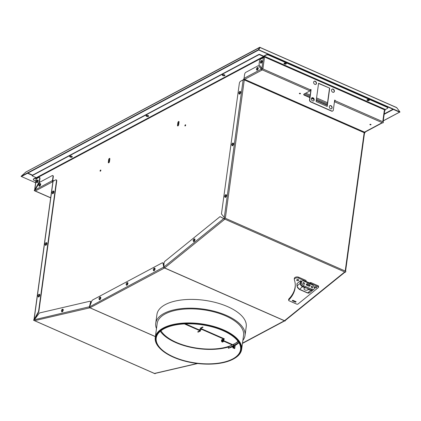 <?xml version="1.0" encoding="UTF-8"?>
<svg xmlns="http://www.w3.org/2000/svg" width="421" height="421" viewBox="0 0 421 421"><rect width="100%" height="100%" fill="white"/><g stroke="black" fill="none" stroke-linecap="round" stroke-linejoin="round"><path stroke-width="0.63" d="M33.922 320.381A0.821 0.389 113.8 0 1 33.785 320.37A0.821 0.389 113.8 0 1 33.638 319.876L33.922 320.381L155.117 373.732A0.821 0.389 113.8 0 1 154.975 373.722A0.821 0.389 113.8 0 1 154.875 373.627M155.181 373.401L155.117 373.732M34.022 319.692L38.558 311.508L56.451 180.904A1.758 0.831 -66.2 0 0 56.14 179.835A1.758 0.831 -66.2 0 0 55.646 179.893L53.067 181.272A0.821 0.374 -172.2 0 0 52.972 181.34A0.821 0.374 7.8 0 0 52.914 181.451L33.964 319.802M56.267 179.93A1.758 0.831 113.8 0 1 56.425 179.962A1.758 0.831 113.8 0 1 56.735 181.025L56.451 180.904M52.588 181.346L52.42 180.946A0.821 0.389 113.8 0 1 52.651 180.919A0.821 0.389 113.8 0 1 52.793 181.414L52.888 181.656M52.378 181.256L52.593 181.525M50.683 197.749L34.669 190.702L34.832 190.445M34.775 190.245L34.296 190.229A0.821 0.389 -66.2 0 0 34.438 190.729A0.821 0.389 -66.2 0 0 34.669 190.702M197.281 363.481L154.454 373.443A0.821 0.679 76.9 0 0 154.833 373.48L197.644 363.523M89.226 307.514L89.357 307.172L89.315 307.483A0.821 0.389 113.8 0 1 89.226 307.514L155.381 336.637M89.315 307.483L89.978 307.772A0.821 0.616 -118.1 0 1 89.41 306.935L163.764 267.098L162.99 263.267A1.758 0.831 -66.2 0 0 162.685 262.809A1.758 0.831 -66.2 0 0 162.19 262.867L92.715 299.926A1.758 0.831 -66.2 0 0 91.667 301.31L89.636 306.641M89.884 307.809L34.585 320.67A0.821 0.679 -103.1 0 1 34.085 319.807L89.415 306.756A0.821 0.679 76.9 0 0 89.41 307.193M89.415 306.756L90.457 302.636A1.758 0.831 -66.2 0 0 90.21 301.252A1.758 0.831 -66.2 0 0 89.915 301.231L39.385 312.987L34.559 319.518M90.341 301.341A1.758 0.831 113.8 0 1 90.494 301.378A1.758 0.831 113.8 0 1 90.741 302.762L90.457 302.636M90.005 305.678L90.741 302.762M285.059 320.655L285.175 320.991A0.821 0.389 -66.2 0 1 285.08 321.055L284.422 320.765L242.501 343.126M285.175 320.991L163.985 267.64A0.821 0.389 -66.2 0 1 163.885 267.703L284.422 320.765M163.885 267.703L163.985 267.356M285.159 320.476A0.821 0.532 -129 0 1 285.033 320.676A0.821 0.532 -129 0 1 284.517 320.697L344.736 271.945L224.204 218.883A0.821 0.389 -66.2 0 0 224.677 217.973L225.34 218.262L244.291 79.911L243.633 79.622L243.959 79.064L244.617 79.353L262.325 69.907L310.003 90.899L304.03 94.083A1.758 0.8 7.8 0 0 303.704 94.467A1.758 0.8 7.8 0 0 304.43 95.246L304.472 94.936L309.872 97.314M364.444 133.157A0.821 0.374 -172.2 0 0 364.502 133.047A0.821 0.374 -172.2 0 0 364.165 132.683L345.215 271.035L345.873 271.324A0.821 0.389 -66.2 0 1 345.394 272.234L344.736 271.945M224.204 218.883L224.677 217.973M345.578 271.192L364.502 133.047L364.823 132.973L244.291 79.911A0.821 0.374 7.8 0 0 243.285 79.822A0.821 0.374 7.8 0 0 243.154 79.874L240.575 81.248A1.758 0.831 -66.2 0 0 239.349 83.342L221.457 213.947L224.304 217.504L243.154 79.874M365.096 132.062L365.154 132.415L364.491 132.126L244.617 79.353A0.821 0.616 61.9 0 1 244.059 78.343L261.288 69.149L258.441 65.592L245.827 72.323A1.758 0.831 -66.2 0 0 244.596 74.417L244.059 78.343M365.154 132.415L364.823 132.973M327.212 105.066A1.758 0.8 7.8 0 1 326.122 104.797L316.234 100.445M313.977 99.451L311.466 98.346M309.83 97.625L304.43 95.246M334.458 101.724L382.857 122.969A0.821 0.389 113.8 0 0 383.431 121.995L335.095 100.714A0.821 0.389 113.8 0 1 334.521 101.693M370.801 124.4A0.584 0.268 7.8 0 1 371.038 124.658A0.584 0.268 7.8 0 1 370.706 124.848A0.584 0.268 7.8 0 1 370.122 124.758A0.584 0.268 7.8 0 1 369.88 124.5A0.584 0.268 7.8 0 1 370.212 124.311A0.584 0.268 7.8 0 1 370.801 124.4M300.252 93.341A0.584 0.268 7.8 0 1 300.494 93.604A0.584 0.268 7.8 0 1 300.162 93.794A0.584 0.268 7.8 0 1 299.573 93.704A0.584 0.268 7.8 0 1 299.331 93.446A0.584 0.268 7.8 0 1 299.663 93.251A0.584 0.268 7.8 0 1 300.252 93.341M300.405 93.43A0.584 0.268 7.8 0 1 299.615 93.394A0.584 0.268 7.8 0 1 299.463 93.304M334.5 101.414L334.895 100.824L334.663 100.23M326.122 104.797L326.164 104.487A1.758 0.8 -172.2 0 0 327.254 104.755M326.164 104.487L316.276 100.135M313.871 99.077L311.614 98.082M303.762 94.315A1.758 0.8 -172.2 0 0 304.472 94.936M370.948 124.49A0.584 0.268 7.8 0 1 370.164 124.448A0.584 0.268 7.8 0 1 370.012 124.358M262.325 69.907L261.667 69.618A0.821 0.389 113.8 0 0 262.241 68.644L310.577 89.92A0.821 0.389 113.8 0 1 310.003 90.899M262.241 68.644L261.667 69.618M332.622 111.033A1.758 1.326 -118.1 0 1 332.527 111.097A1.758 1.326 -118.1 0 1 331.485 111.097L310.735 101.961A1.758 1.326 -118.1 0 1 309.535 99.788L309.74 99.682A1.758 1.326 61.9 0 0 310.94 101.85L331.69 110.986A1.758 1.326 61.9 0 0 332.727 110.986A1.758 1.326 61.9 0 0 333.316 110.06L334.69 100.045L334.958 100.361M384.578 111.028A0.821 0.374 -172.2 0 0 384.636 110.912L385.068 110.065L263.872 56.714L263.562 57.598L263.667 56.824A0.821 0.389 -66.2 0 1 264.241 55.846L266.314 54.746A1.758 0.8 7.8 0 1 268.745 54.825L387.11 106.929A1.758 0.8 7.8 0 1 387.83 107.713A1.758 0.8 7.8 0 1 387.778 107.86M309.74 99.682L311.108 89.662L310.614 89.641M310.908 89.773L309.535 99.788M332.043 89.205A1.758 1.326 -118.1 0 1 332.979 89.252A1.758 1.326 -118.1 0 1 334.142 90.725A1.758 1.326 -118.1 0 1 333.69 92.288M329.78 105.724A1.758 1.326 -118.1 0 1 330.717 105.771A1.758 1.326 -118.1 0 1 331.88 107.25A1.758 1.326 -118.1 0 1 331.427 108.813M311.861 97.835A1.758 1.326 -118.1 0 1 312.798 97.882A1.758 1.326 -118.1 0 1 313.961 99.361A1.758 1.326 -118.1 0 1 313.508 100.924M314.124 81.316A1.758 1.326 -118.1 0 1 315.061 81.364A1.758 1.326 -118.1 0 1 316.224 82.837A1.758 1.326 -118.1 0 1 315.771 84.4M329.717 88.163L318.586 83.263L316.082 101.545L327.212 106.445L329.717 88.163L318.56 83.453M329.511 88.273L327.033 106.366M311.108 89.662L310.64 89.457L310.577 89.92M262.025 68.818A0.821 0.374 -172.2 0 0 261.894 68.844L263.293 57.74A0.821 0.374 7.8 0 1 263.42 57.693A0.821 0.374 7.8 0 1 264.425 57.782L263.767 57.488M383.136 121.864L384.636 110.912A0.821 0.374 -172.2 0 0 384.299 110.549L384.962 110.839M335.095 100.714L335.158 100.251M314.84 84.353A1.758 1.326 -118.1 0 1 313.661 82.8A1.758 1.326 -118.1 0 1 314.224 81.253A1.758 1.326 -118.1 0 1 315.261 81.253A1.758 1.326 -118.1 0 1 316.439 82.8A1.758 1.326 -118.1 0 1 315.876 84.353A1.758 1.326 -118.1 0 1 314.84 84.353M312.577 100.877A1.758 1.326 -118.1 0 1 311.393 99.324A1.758 1.326 -118.1 0 1 311.961 97.777A1.758 1.326 -118.1 0 1 312.998 97.777A1.758 1.326 -118.1 0 1 314.177 99.324A1.758 1.326 -118.1 0 1 313.613 100.872A1.758 1.326 -118.1 0 1 312.577 100.877M330.496 108.765A1.758 1.326 -118.1 0 1 329.317 107.213A1.758 1.326 -118.1 0 1 329.88 105.666A1.758 1.326 -118.1 0 1 330.917 105.666A1.758 1.326 -118.1 0 1 332.101 107.213A1.758 1.326 -118.1 0 1 331.532 108.765A1.758 1.326 -118.1 0 1 330.496 108.765M332.758 92.241A1.758 1.326 -118.1 0 1 331.58 90.689A1.758 1.326 -118.1 0 1 332.143 89.141A1.758 1.326 -118.1 0 1 333.179 89.141A1.758 1.326 -118.1 0 1 334.363 90.689A1.758 1.326 -118.1 0 1 333.795 92.241A1.758 1.326 -118.1 0 1 332.758 92.241M263.293 57.74L260.715 59.119A1.758 0.831 -66.2 0 0 259.483 61.208L259.015 64.618L261.862 68.17M261.757 69.076L261.288 69.149M244.001 78.753A0.821 0.389 -66.2 0 0 243.427 79.732L243.633 79.622M224.461 218.146A0.821 0.374 -172.2 0 0 224.335 218.173L224.304 217.504M224.219 218.388L223.719 218.62L220.062 216.615L165.043 261.162A1.758 0.831 -66.2 0 0 163.995 263.409L163.985 266.982A0.821 0.532 51 0 0 164.006 267.146A0.821 0.532 51 0 0 164.643 267.93L224.861 219.173M162.811 262.899A1.758 0.831 113.8 0 1 162.969 262.93A1.758 0.831 113.8 0 1 163.274 263.393L162.99 263.267M163.985 266.919L163.274 263.393M245.354 321.086L246.006 322.875M196.102 299.515L196.391 299.531M192.376 299.399L196.097 299.499M223.751 218.604L220.062 216.615M297.437 279.518A0.642 0.384 -179.8 0 0 297.968 279.518M315.403 286.78A0.642 0.384 -179.8 0 0 315.934 286.78M306.193 281.496L309.535 282.97M382.463 122.795L364.975 132.126A0.821 0.616 -118.1 0 1 364.491 132.126L382.2 122.679M385.394 109.507L264.199 56.156L266.272 55.051A1.758 0.8 -172.2 0 1 268.703 55.135L387.067 107.239A1.758 0.8 -172.2 0 1 387.788 108.018A1.758 0.8 -172.2 0 1 387.462 108.402L385.394 109.507L385.068 110.065M286.264 63.587A1.179 0.537 7.8 0 1 284.491 63.639A1.179 0.537 7.8 0 1 284.038 63.282M369.264 100.119A1.179 0.537 7.8 0 1 367.486 100.177A1.179 0.537 7.8 0 1 367.033 99.814M368.807 99.761A1.179 0.537 7.8 0 1 369.291 100.282A1.179 0.537 7.8 0 1 368.628 100.666A1.179 0.537 7.8 0 1 367.444 100.487A1.179 0.537 7.8 0 1 366.959 99.966A1.179 0.537 7.8 0 1 367.628 99.582A1.179 0.537 7.8 0 1 368.807 99.761M285.812 63.224A1.179 0.537 7.8 0 1 286.296 63.745A1.179 0.537 7.8 0 1 285.633 64.129A1.179 0.537 7.8 0 1 284.449 63.95A1.179 0.537 7.8 0 1 283.964 63.429A1.179 0.537 7.8 0 1 284.633 63.045A1.179 0.537 7.8 0 1 285.812 63.224M264.199 56.156L263.872 56.714M261.452 69.123L258.441 65.592M34.343 319.786L38.843 311.635L56.735 181.025M38.558 311.508L38.843 311.635M53.067 181.272L34.212 318.902L34.454 319.355A0.584 0.279 -66.2 0 0 34.459 319.576M52.857 181.64L35.332 190.992A0.821 0.616 -118.1 0 1 34.764 190.155L52.478 180.535A0.821 0.616 61.9 0 0 52.509 180.909M52.472 180.709L52.751 180.756A0.468 0.353 61.9 0 0 52.83 180.998L53.42 180.677M52.478 180.535L53.014 176.609A1.758 0.831 -66.2 0 0 52.704 175.546A1.758 0.831 -66.2 0 0 52.209 175.604L39.59 182.335L35.243 189.724M52.83 175.636A1.758 0.831 113.8 0 1 52.988 175.668A1.758 0.831 113.8 0 1 53.299 176.736L53.014 176.609M34.496 190.124L34.711 190.392M34.675 190.045L39.211 181.861L39.679 178.457A1.758 0.831 -66.2 0 0 39.369 177.394A1.758 0.831 -66.2 0 0 38.874 177.451L36.295 178.825A0.821 0.374 -172.2 0 0 36.206 178.893A0.821 0.374 -172.2 0 0 36.143 179.004L34.617 190.155M39.5 177.483A1.758 0.831 113.8 0 1 39.653 177.515A1.758 0.831 113.8 0 1 39.963 178.583L39.679 178.457M36.117 179.209L35.822 179.078L36.132 178.194L36.532 178.372M35.822 179.078L35.922 178.13M33.375 179.372A1.758 0.8 7.8 0 1 33.364 179.214A1.758 0.8 7.8 0 1 33.685 178.83L35.753 177.725A0.821 0.389 113.8 0 1 35.985 177.699A0.821 0.389 113.8 0 1 36.132 178.194M35.859 181.104L34.043 180.304A1.758 0.8 -172.2 0 1 33.322 179.525L33.364 179.214M35.711 178.036L33.643 179.141A1.758 0.8 -172.2 0 0 33.322 179.525M36.295 178.825L34.869 189.255L35.154 189.382L39.495 181.988L39.963 178.583M39.211 181.861L39.495 181.988M52.757 180.656L53.299 176.736M244.085 78.695L243.917 78.785A0.584 0.279 113.8 0 0 243.543 79.322M53.414 180.662L53.151 180.546A0.584 0.279 113.8 0 1 53.314 180.525A0.584 0.279 113.8 0 1 53.42 180.877L53.388 181.098M53.151 180.546L52.504 180.888M36.485 178.725L36.564 178.146A0.353 0.263 -118.1 0 0 36.322 177.709L32.412 175.989A0.584 0.268 -172.2 0 1 32.17 175.725L32.212 175.415A0.584 0.268 7.8 0 1 32.322 175.289L258.91 54.425A0.584 0.268 7.8 0 1 259.72 54.451L263.63 56.172A0.7 0.532 -118.1 0 1 263.835 56.309M177.862 122.732L177.509 125.316A1.026 0.484 -66.2 0 0 177.688 125.937A1.026 0.484 -66.2 0 0 178.283 125.626A1.026 0.484 -66.2 0 0 178.693 124.679L179.046 122.101A1.026 0.484 -66.2 0 0 178.867 121.48A1.026 0.484 -66.2 0 0 178.272 121.785A1.026 0.484 -66.2 0 0 177.862 122.732L178.146 122.858L177.788 125.437A1.026 0.484 -66.2 0 0 177.851 125.947M108.665 159.643A1.026 0.484 -66.2 0 1 109.076 158.696A1.026 0.484 -66.2 0 1 109.671 158.391A1.026 0.484 -66.2 0 1 109.849 159.012L109.497 161.59A1.026 0.484 -66.2 0 1 109.086 162.538A1.026 0.484 -66.2 0 1 108.492 162.848A1.026 0.484 -66.2 0 1 108.308 162.227L108.665 159.643L108.944 159.77L108.592 162.348A1.026 0.484 -66.2 0 0 108.655 162.859M100.851 170.416A0.642 0.305 -66.2 0 0 100.735 170.026A0.642 0.305 -66.2 0 0 100.361 170.221A0.642 0.305 -66.2 0 0 100.103 170.815A0.642 0.305 -66.2 0 0 100.219 171.205A0.642 0.305 -66.2 0 0 100.593 171.01A0.642 0.305 -66.2 0 0 100.851 170.416M185.656 125.179A0.642 0.305 -66.2 0 0 185.54 124.79A0.642 0.305 -66.2 0 0 185.166 124.984A0.642 0.305 -66.2 0 0 184.908 125.579A0.642 0.305 -66.2 0 0 185.019 125.968A0.642 0.305 -66.2 0 0 185.398 125.779A0.642 0.305 -66.2 0 0 185.656 125.179M185.645 124.932A0.642 0.305 -66.2 0 0 185.193 125.705A0.642 0.305 -66.2 0 0 185.198 125.947M100.84 170.168A0.642 0.305 -66.2 0 0 100.387 170.937A0.642 0.305 -66.2 0 0 100.393 171.184M109.792 158.501A1.026 0.484 -66.2 0 0 108.944 159.77M178.988 121.59A1.026 0.484 -66.2 0 0 178.146 122.858M222.399 74.896A1.316 0.6 -172.2 0 0 223.404 75.475A1.316 0.6 -172.2 0 0 224.74 75.38A1.316 0.6 -172.2 0 0 224.919 75.243M146.076 115.607A1.316 0.6 -172.2 0 0 147.087 116.185A1.316 0.6 -172.2 0 0 148.418 116.091A1.316 0.6 -172.2 0 0 148.597 115.949M69.76 156.317A1.316 0.6 -172.2 0 0 70.765 156.896A1.316 0.6 -172.2 0 0 72.102 156.801A1.316 0.6 -172.2 0 0 72.275 156.659M263.725 56.582A0.353 0.263 -118.1 0 0 263.588 56.482L259.678 54.762A0.584 0.268 -172.2 0 0 258.868 54.735L258.91 54.425M258.868 54.735L32.275 175.599A0.584 0.268 -172.2 0 0 32.17 175.725M69.933 156.175A1.316 0.6 -172.2 0 0 69.691 156.465A1.316 0.6 -172.2 0 0 70.554 157.165A1.316 0.6 -172.2 0 0 72.054 157.112A1.316 0.6 -172.2 0 0 72.301 156.822A1.316 0.6 -172.2 0 0 71.433 156.123A1.316 0.6 -172.2 0 0 69.933 156.175M146.255 115.465A1.316 0.6 -172.2 0 0 146.013 115.754A1.316 0.6 -172.2 0 0 146.876 116.454A1.316 0.6 -172.2 0 0 148.376 116.401A1.316 0.6 -172.2 0 0 148.618 116.112A1.316 0.6 -172.2 0 0 147.755 115.412A1.316 0.6 -172.2 0 0 146.255 115.465M222.577 74.754A1.316 0.6 -172.2 0 0 222.33 75.043A1.316 0.6 -172.2 0 0 223.198 75.743A1.316 0.6 -172.2 0 0 224.698 75.691A1.316 0.6 -172.2 0 0 224.94 75.401A1.316 0.6 -172.2 0 0 224.077 74.701A1.316 0.6 -172.2 0 0 222.577 74.754M36.785 182.677A1.431 0.679 -66.2 0 0 37.622 182.251A1.431 0.679 -66.2 0 0 38.195 180.925A1.431 0.679 113.8 0 0 37.943 180.056C37.316 179.767 36.78 180.283 36.338 181.604L36.785 182.677M39.253 186.245A1.431 0.679 -66.2 0 0 40.09 185.819A1.431 0.679 -66.2 0 0 40.663 184.487A1.431 0.679 113.8 0 0 40.411 183.619C39.784 183.335 39.248 183.851 38.806 185.166L39.253 186.245M52.536 193.707A1.431 0.679 -66.2 0 0 53.372 193.281A1.431 0.679 -66.2 0 0 53.946 191.955A1.431 0.679 113.8 0 0 53.693 191.087C53.067 190.797 52.53 191.313 52.088 192.634L52.536 193.707M45.463 245.343A1.431 0.679 -66.2 0 0 46.299 244.917A1.431 0.679 -66.2 0 0 46.873 243.585A1.431 0.679 113.8 0 0 46.62 242.717C45.994 242.433 45.457 242.949 45.015 244.264L45.463 245.343M38.39 296.979A1.431 0.679 -66.2 0 0 39.227 296.547A1.431 0.679 -66.2 0 0 39.8 295.221A1.431 0.679 113.8 0 0 39.548 294.353C38.921 294.068 38.385 294.584 37.943 295.9L38.39 296.979M61.819 311.856A1.431 0.679 -66.2 0 0 62.655 311.429A1.431 0.679 -66.2 0 0 63.229 310.103A1.431 0.679 113.8 0 0 62.976 309.235C62.35 308.946 61.819 309.461 61.377 310.782L61.819 311.856M99.382 299.763A1.431 0.679 -66.2 0 0 100.219 299.336A1.431 0.679 -66.2 0 0 100.793 298.01A1.431 0.679 113.8 0 0 100.54 297.142C99.914 296.852 99.377 297.368 98.935 298.689L99.382 299.763M126.521 285.291A1.431 0.679 -66.2 0 0 127.352 284.859A1.431 0.679 -66.2 0 0 127.926 283.533A1.431 0.679 113.8 0 0 127.674 282.665C127.047 282.38 126.516 282.896 126.074 284.212L126.521 285.291M153.654 270.814A1.431 0.679 -66.2 0 0 154.491 270.387A1.431 0.679 -66.2 0 0 155.065 269.061A1.431 0.679 113.8 0 0 154.812 268.193C154.186 267.903 153.649 268.419 153.212 269.74L153.654 270.814M193.565 241.58A1.431 0.679 -66.2 0 0 194.402 241.154A1.431 0.679 -66.2 0 0 194.976 239.828A1.431 0.679 113.8 0 0 194.723 238.954C194.097 238.67 193.565 239.186 193.123 240.507L193.565 241.58M225.088 197.391A1.431 0.679 -66.2 0 0 225.924 196.96A1.431 0.679 -66.2 0 0 226.498 195.633A1.431 0.679 113.8 0 0 226.245 194.765C225.619 194.481 225.082 194.997 224.64 196.312L225.088 197.391M232.16 145.755A1.431 0.679 -66.2 0 0 232.997 145.329A1.431 0.679 -66.2 0 0 233.571 144.003A1.431 0.679 113.8 0 0 233.318 143.129C232.692 142.845 232.155 143.361 231.713 144.677L232.16 145.755M239.233 94.12A1.431 0.679 -66.2 0 0 240.07 93.694A1.431 0.679 -66.2 0 0 240.644 92.367A1.431 0.679 113.8 0 0 240.391 91.499C239.765 91.21 239.228 91.725 238.786 93.046L239.233 94.12M256.821 70.191A1.431 0.679 -66.2 0 0 257.652 69.765A1.431 0.679 -66.2 0 0 258.226 68.439A1.431 0.679 113.8 0 0 257.973 67.57C257.347 67.281 256.815 67.797 256.373 69.118L256.821 70.191M260.731 63.224A1.431 0.679 -66.2 0 0 261.562 62.797A1.431 0.679 -66.2 0 0 262.136 61.471A1.431 0.679 113.8 0 0 261.883 60.603C261.257 60.314 260.725 60.829 260.283 62.15L260.731 63.224M258.678 49.978L399.75 112.223L399.95 111.97L396.756 107.692L259.999 47.489L258.62 50.094M396.561 107.513L260.073 47.426A0.7 0.332 113.8 0 1 260.12 47.473L259.878 47.641M258.82 49.846L399.95 111.97M26.002 171.989A0.7 0.532 61.9 0 0 25.834 172.047L21.282 176.225L258.478 49.699L259.673 47.347L260.062 47.478M25.623 172.189L260.089 47.315M259.673 47.347L260.046 47.62M258.478 49.699L258.704 49.962L259.894 47.605M21.282 176.225L21.508 176.488L258.704 49.962M21.05 176.357L35.632 182.767L21.05 176.357L26.044 171.931M399.613 112.16L383.273 120.874M399.55 112.133L383.289 120.774M299.547 93.278A1.026 0.468 -172.2 0 0 300.331 93.383A1.026 0.468 7.8 0 1 299.547 93.278M370.096 124.332A1.026 0.468 -172.2 0 0 370.88 124.437A1.026 0.468 7.8 0 1 370.096 124.332M294.926 66.35L295.205 66.197M383.21 104.94L382.931 105.092M295.221 66.476L295.5 66.329M178.783 124.027A0.642 0.305 113.8 0 1 178.309 124.369A0.642 0.305 113.8 0 1 178.194 123.979A0.642 0.305 113.8 0 1 178.451 123.385A0.642 0.305 113.8 0 1 178.825 123.19A0.642 0.305 113.8 0 1 178.893 123.242M109.586 160.938A0.642 0.305 113.8 0 1 109.113 161.28A0.642 0.305 113.8 0 1 108.997 160.89A0.642 0.305 113.8 0 1 109.255 160.296A0.642 0.305 113.8 0 1 109.628 160.101A0.642 0.305 113.8 0 1 109.692 160.154M185.587 124.974L185.498 125.626M178.667 124.2A0.642 0.305 113.8 0 1 178.667 124.184A0.642 0.305 113.8 0 1 178.825 123.737M100.782 170.205L100.693 170.863M109.465 161.111A0.642 0.305 113.8 0 1 109.471 161.096A0.642 0.305 113.8 0 1 109.628 160.648M156.486 328.59A45.058 20.492 7.8 0 1 155.738 323.26A45.058 20.492 7.8 0 1 181.225 308.646A45.058 20.492 7.8 0 1 226.498 315.445A45.058 20.492 -172.2 0 1 245.022 335.49L246.222 326.712A45.058 20.492 -172.2 0 0 227.698 306.667A45.058 20.492 7.8 0 0 182.43 299.868A45.058 20.492 7.8 0 0 156.938 314.482L155.738 323.26M242.87 340.426A45.058 20.492 -172.2 0 0 245.022 335.49M241.643 349.362L243.57 335.295A43.595 19.829 -172.2 0 0 214.931 312.14A43.595 19.829 -172.2 0 0 165.248 313.913A43.595 19.829 7.8 0 0 157.186 323.46L155.26 337.531A43.595 19.829 -172.2 0 0 159.943 348.393L160.275 348.73A43.158 19.629 7.8 0 1 170.458 325.822A43.158 19.629 7.8 0 1 223.414 330.49A43.158 19.629 -172.2 0 1 233.802 358.803L234.213 358.566A43.595 19.829 -172.2 0 0 241.643 349.362A43.595 19.829 -172.2 0 0 223.725 329.969A43.595 19.829 -172.2 0 0 163.322 327.98A43.595 19.829 -172.2 0 0 155.26 337.531M233.802 358.803A43.158 19.629 -172.2 0 1 173.384 357.176A43.158 19.629 7.8 0 1 160.275 348.73M173.72 356.997A42.574 19.361 7.8 0 1 156.223 338.058A42.574 19.361 7.8 0 1 180.304 324.249A42.574 19.361 7.8 0 1 223.077 330.669A42.574 19.361 -172.2 0 1 240.575 349.614A42.574 19.361 -172.2 0 1 216.494 363.418A42.574 19.361 -172.2 0 1 173.72 356.997M233.15 346.578L233.139 346.572A1.289 0.61 -66.2 0 1 232.939 345.804L228.303 348.278L228.482 346.988A42.574 19.361 -172.2 0 1 175.704 342.541A42.574 19.361 7.8 0 1 160.322 331.253M233.145 346.572L233.371 345.957A0.642 0.305 -66.2 0 1 233.313 345.604A0.642 0.305 -66.2 0 1 233.571 345.01A0.642 0.305 -66.2 0 1 233.944 344.82A0.642 0.305 -66.2 0 1 234.055 345.209A0.642 0.305 -66.2 0 1 233.881 345.688L233.955 346.146M233.844 347.036L233.965 346.136M228.482 346.988L232.539 344.578M235.176 343.373L238.312 341.741M238.891 342.631L234.429 345.01L234.118 347.283L233.171 346.778M233.071 346.73L232.797 347.804L233.071 346.73M234.429 345.01L235.239 345.367L234.686 348.535A42.574 19.361 7.8 0 1 234.623 348.572L232.866 347.799M238.917 342.678A42.574 19.361 7.8 0 1 235.239 345.367M233.05 346.494A42.574 19.361 7.8 0 1 228.303 348.278M233.829 346.157L233.371 345.957M232.276 344.462L232.503 344.841M231.129 344.236A41.284 18.777 -172.2 0 0 231.45 344.099M199.033 329.827L198.749 329.98M197.617 329.206L197.333 329.359M200.028 329.443L200.459 329.632M223.404 338.958L221.709 339.863L221.567 340.899A1.463 0.695 113.8 0 0 221.825 341.784A1.463 0.695 113.8 0 0 222.235 341.736A1.463 0.695 113.8 0 0 223.262 339.994L223.362 338.889L201.691 329.348L199.117 330.359L184.466 323.912M221.651 340.279L221.393 340.168L221.688 340.01M160.943 330.748A41.432 18.845 -172.2 0 0 191.666 347.199A41.432 18.845 -172.2 0 0 231.387 345.399L232.239 344.941L223.593 341.136M199.117 330.359L201.48 329.133L201.691 329.348M200.591 330.88L198.286 332.111L197.654 331.937L200.028 330.627L200.617 330.711M199.144 330.153L184.914 323.891M232.239 344.941L223.677 340.952M223.262 339.994L223.393 338.679L201.717 329.143M221.709 339.863L223.362 338.889M223.451 340.079A1.463 0.695 113.8 0 1 222.425 341.82A1.463 0.695 113.8 0 1 222.014 341.868A1.463 0.695 113.8 0 1 221.925 341.81M222.041 340.647A0.642 0.305 113.8 0 1 222.299 340.047A0.642 0.305 113.8 0 1 222.672 339.858A0.642 0.305 113.8 0 1 222.788 340.247A0.642 0.305 113.8 0 1 222.53 340.842A0.642 0.305 113.8 0 1 222.156 341.036A0.642 0.305 113.8 0 1 222.041 340.647M222.262 341.042A0.642 0.305 113.8 0 1 222.23 340.726A0.642 0.305 113.8 0 1 222.751 339.931M185.487 323.865L199.012 329.822L201.585 328.806L224.346 338.826L224.072 339.2M223.767 340.715L232.75 344.673L235.807 343.041A41.432 18.845 -172.2 0 0 237.997 341.305M200.112 328.291L202.417 327.059L203.048 327.233L200.675 328.538L200.112 328.291M222.141 341.894A1.463 0.695 -66.2 0 0 222.246 341.973A1.463 0.695 -66.2 0 0 222.662 341.92A1.463 0.695 -66.2 0 0 223.688 340.179L224.146 338.737M222.351 341.999A1.463 0.695 -66.2 0 0 222.435 342.052A1.463 0.695 -66.2 0 0 222.851 342.005A1.463 0.695 -66.2 0 0 223.872 340.263L224.014 339.231M222.793 340.157A0.642 0.305 -66.2 0 0 222.467 340.831A0.642 0.305 -66.2 0 0 222.456 340.921M306.067 280.47L306.067 281.407L298.731 278.181A2.779 1.658 -179.8 0 0 295.837 278.034A2.779 1.658 -179.8 0 0 294.305 279.507L294.311 278.565A2.779 1.658 -179.8 0 1 295.837 277.092A2.779 1.658 -179.8 0 1 298.736 277.244L306.067 280.47L306.02 282.038M295.284 285.07A48.715 29.054 0.2 0 1 288.785 299.036A1.026 0.61 -179.8 0 0 288.648 299.342L288.643 300.278A1.026 0.61 -179.8 0 0 289.064 300.773L296.631 304.104A1.026 0.61 -179.8 0 0 298.063 303.978L318.334 287.569A1.026 0.61 -179.8 0 0 318.534 287.206A1.026 0.61 -179.8 0 0 318.113 286.712L310.782 283.486L309.793 283.696M318.534 287.206L318.534 286.269A1.026 0.61 -179.8 0 0 318.118 285.775L310.782 282.544L309.446 282.933M297.047 279.639A1.026 0.61 -179.8 0 0 297.094 279.66A1.026 0.61 -179.8 0 0 298.357 279.639M315.013 286.896A1.026 0.61 -179.8 0 0 315.066 286.922A1.026 0.61 -179.8 0 0 316.324 286.901M305.03 287.39A0.584 0.279 113.8 0 1 304.788 287.717L302.552 286.733A0.584 0.279 -66.2 0 0 302.794 286.401M308.803 289.053A0.584 0.279 -66.2 0 1 308.561 289.38L308.214 289.659A2.342 1.395 0.2 0 1 305.599 290.153A2.342 1.395 0.2 0 1 303.988 288.822A2.342 1.395 0.2 0 1 304.446 287.996L304.788 287.717M301.773 281.254L301.026 280.923A0.584 0.347 0.2 0 0 300.205 280.996L297.089 283.522L297.084 285.87A2.926 1.895 51 0 0 299.431 289.253L307.683 292.89L310.803 290.364A2.926 1.895 51 0 0 312.65 290.29L312.824 290.127M294.305 279.507A2.779 1.658 -179.8 0 0 294.358 279.833A48.715 29.054 0.2 0 1 295.289 285.538A48.715 29.054 0.2 0 1 288.78 299.978A1.026 0.61 -179.8 0 0 288.643 300.278M306.067 281.407L306.193 281.896M296.968 286.075L299.199 289.322A0.584 0.279 113.8 0 0 299.431 289.253L302.552 286.733A2.926 1.895 -129 0 1 300.199 283.344L297.084 285.87A0.584 0.347 -179.8 0 0 296.968 286.075L296.973 283.728A0.584 0.347 0.2 0 1 297.089 283.522M297.094 280.602A1.026 0.61 -179.8 0 0 298.163 280.654A1.026 0.61 -179.8 0 0 298.726 280.112A1.026 0.61 -179.8 0 0 298.305 279.618A1.026 0.61 -179.8 0 0 297.237 279.56A1.026 0.61 -179.8 0 0 296.673 280.107A1.026 0.61 -179.8 0 0 297.094 280.602M315.061 287.859A1.026 0.61 -179.8 0 0 316.129 287.917A1.026 0.61 -179.8 0 0 316.692 287.369A1.026 0.61 -179.8 0 0 316.276 286.88A1.026 0.61 -179.8 0 0 315.208 286.822A1.026 0.61 -179.8 0 0 314.645 287.364A1.026 0.61 -179.8 0 0 315.061 287.859M296.126 301.72L295.537 302.194L292.232 300.741L292.821 300.262L296.126 301.72M295.537 301.457L295.537 302.194M309.272 282.854L308.777 283.254M309.967 282.617L309.961 283.559M310.782 282.544L310.782 283.486M312.029 284.685A2.926 1.895 -129 0 1 314.15 286.948A2.926 1.895 -129 0 1 313.866 289.306A2.926 1.895 -129 0 1 312.014 289.38L303.762 285.748A2.926 1.895 -129 0 1 301.641 283.486A2.926 1.895 -129 0 1 301.931 281.128A2.926 1.895 -129 0 1 303.778 281.054L312.029 284.685M311.198 286.669A1.026 0.663 51 0 0 311.75 287.69A1.026 0.663 51 0 0 312.666 287.827A1.026 0.663 51 0 0 312.85 287.396A1.026 0.663 51 0 0 312.298 286.375A1.026 0.663 51 0 0 311.377 286.238A1.026 0.663 51 0 0 311.198 286.669M302.946 283.038A1.026 0.663 51 0 0 303.494 284.059A1.026 0.663 51 0 0 304.415 284.196A1.026 0.663 51 0 0 304.593 283.765A1.026 0.663 51 0 0 304.046 282.744A1.026 0.663 51 0 0 303.125 282.607A1.026 0.663 51 0 0 302.946 283.038M309.767 285.643L307.409 284.607A0.584 0.379 -129 0 1 307.041 283.68L306.351 284.243A0.584 0.379 51 0 0 306.714 285.17L309.072 286.206A0.584 0.379 51 0 0 309.446 286.191L310.135 285.627A0.584 0.379 -129 0 1 309.767 285.643L309.072 286.206M303.688 284.18A1.026 0.663 51 0 0 302.988 283.317M313.866 289.306L312.998 290.011A2.926 1.895 -129 0 1 311.151 290.085L302.899 286.448A2.926 1.895 -129 0 1 300.778 284.186A2.926 1.895 -129 0 1 301.062 281.828L301.931 281.128M311.94 287.817A1.026 0.663 51 0 0 311.24 286.954M305.162 287.448L304.715 287.911A2.81 1.673 0.2 0 1 306.53 288.048M307.33 288.401A2.81 1.673 0.2 0 1 308.088 289.395L308.698 289.006M307.041 283.68A0.584 0.379 -129 0 1 307.414 283.665L309.772 284.707A0.584 0.379 -129 0 1 310.135 285.627M164.548 267.993L89.978 307.772L155.391 336.568M345.215 271.035L225.34 218.262M262.899 68.933L264.425 57.782M384.299 110.549L382.773 121.701M163.985 266.982L223.719 218.62M387.067 107.239L387.11 106.929M268.703 55.135L268.745 54.825M266.272 55.051L266.314 54.746M33.643 179.141L33.685 178.83M263.641 57.019L36.564 178.146M259.678 54.762L259.72 54.451M263.588 56.482L36.322 177.709M32.275 175.599L32.322 175.289M108.308 162.227L108.592 162.348M177.509 125.316L177.788 125.437M36.427 181.498A0.963 0.458 -66.2 0 0 36.869 182.051A0.963 0.458 -66.2 0 0 37.548 180.904A0.963 0.458 113.8 0 0 37.101 180.351A0.963 0.458 113.8 0 0 36.427 181.498M38.895 185.066A0.963 0.458 -66.2 0 0 39.337 185.619A0.963 0.458 -66.2 0 0 40.011 184.466A0.963 0.458 113.8 0 0 39.569 183.914A0.963 0.458 113.8 0 0 38.895 185.066M52.178 192.529A0.963 0.458 -66.2 0 0 52.62 193.081A0.963 0.458 -66.2 0 0 53.299 191.934A0.963 0.458 113.8 0 0 52.851 191.381A0.963 0.458 113.8 0 0 52.178 192.529M45.105 244.164A0.963 0.458 -66.2 0 0 45.547 244.717A0.963 0.458 -66.2 0 0 46.226 243.564A0.963 0.458 113.8 0 0 45.778 243.012A0.963 0.458 113.8 0 0 45.105 244.164M38.032 295.8A0.963 0.458 -66.2 0 0 38.474 296.352A0.963 0.458 -66.2 0 0 39.153 295.2A0.963 0.458 113.8 0 0 38.706 294.647A0.963 0.458 113.8 0 0 38.032 295.8M61.461 310.677A0.963 0.458 -66.2 0 0 61.903 311.23A0.963 0.458 -66.2 0 0 62.582 310.082A0.963 0.458 113.8 0 0 62.14 309.524A0.963 0.458 113.8 0 0 61.461 310.677M99.024 298.584A0.963 0.458 -66.2 0 0 99.467 299.136A0.963 0.458 -66.2 0 0 100.145 297.989A0.963 0.458 113.8 0 0 99.698 297.437A0.963 0.458 113.8 0 0 99.024 298.584M126.158 284.112A0.963 0.458 -66.2 0 0 126.605 284.664A0.963 0.458 -66.2 0 0 127.279 283.512A0.963 0.458 113.8 0 0 126.837 282.959A0.963 0.458 113.8 0 0 126.158 284.112M153.297 269.635A0.963 0.458 -66.2 0 0 153.739 270.187A0.963 0.458 -66.2 0 0 154.418 269.04A0.963 0.458 113.8 0 0 153.97 268.482A0.963 0.458 113.8 0 0 153.297 269.635M193.207 240.402A0.963 0.458 -66.2 0 0 193.649 240.954A0.963 0.458 -66.2 0 0 194.328 239.807A0.963 0.458 113.8 0 0 193.886 239.249A0.963 0.458 113.8 0 0 193.207 240.402M224.73 196.212A0.963 0.458 -66.2 0 0 225.172 196.765A0.963 0.458 -66.2 0 0 225.851 195.612A0.963 0.458 113.8 0 0 225.403 195.06A0.963 0.458 113.8 0 0 224.73 196.212M231.803 144.577A0.963 0.458 -66.2 0 0 232.245 145.129A0.963 0.458 -66.2 0 0 232.924 143.977A0.963 0.458 113.8 0 0 232.476 143.424A0.963 0.458 113.8 0 0 231.803 144.577M238.875 92.941A0.963 0.458 -66.2 0 0 239.317 93.494A0.963 0.458 -66.2 0 0 239.996 92.346A0.963 0.458 113.8 0 0 239.549 91.794A0.963 0.458 113.8 0 0 238.875 92.941M256.457 69.012A0.963 0.458 -66.2 0 0 256.899 69.565A0.963 0.458 -66.2 0 0 257.578 68.418A0.963 0.458 113.8 0 0 257.136 67.86A0.963 0.458 113.8 0 0 256.457 69.012M260.367 62.045A0.963 0.458 -66.2 0 0 260.81 62.597A0.963 0.458 -66.2 0 0 261.488 61.45A0.963 0.458 113.8 0 0 261.046 60.892A0.963 0.458 113.8 0 0 260.367 62.045M384.231 113.896L392.967 109.234M27.902 173.078L32.591 175.141M27.554 173.263L32.259 175.331M384.173 114.307L393.356 109.407M368.475 99.645L369.075 99.909M327.533 102.735L316.581 97.914M310.177 95.099L305.767 93.157M327.37 103.898L316.418 99.077M310.019 96.256L304.504 93.83M148.266 116.154L148.539 116.012M233.902 346.615L233.318 346.362M233.176 346.867L234.118 347.283M233.092 347.483L234.844 348.256M232.929 347.762L234.686 348.535M198.286 332.111L197.775 331.832M200.57 330.674L198.317 331.874L198.002 331.706M200.285 330.59L198.217 331.695M200.675 328.538L200.164 328.259M202.959 327.101L200.706 328.306L200.396 328.138M202.68 327.022L200.606 328.122M223.556 339.289L223.825 339.147M308.561 289.38L310.803 290.364A0.584 0.279 113.8 0 0 311.045 290.037M309.535 292.816A2.926 1.895 51 0 1 307.683 292.89A0.584 0.279 113.8 0 1 307.451 292.953L309.535 292.816L312.65 290.29M301.02 281.865L301.026 280.923M300.205 280.996L300.199 283.344A0.584 0.347 0.2 0 1 300.552 283.212M308.219 289.395L308.214 289.659M298.736 277.244L298.731 278.181M318.118 285.775L318.113 286.712M288.785 299.036L288.78 299.978M312.014 289.38L311.151 290.085M303.762 285.748L302.899 286.448M307.409 284.607L306.714 285.17M33.785 320.37L154.975 373.722M56.425 179.962L56.14 179.835M50.667 197.87L34.438 190.729M52.651 180.919L53.241 181.177M90.494 301.378L90.21 301.252M284.685 320.881L242.459 343.404M345.052 272.087L285.033 320.676M162.969 262.93L162.685 262.809M387.788 108.018L387.83 107.713M52.988 175.668L52.704 175.546M39.653 177.515L39.369 177.394M35.985 177.699L36.538 177.941M259.757 47.268L25.855 172.031M368.212 99.593L369.206 100.035M147.429 116.233L148.403 115.717M233.134 346.725L234.076 347.141M232.797 347.804L234.56 348.583M223.84 339.037L223.572 339.179M299.199 289.322L307.451 292.953"/></g></svg>
